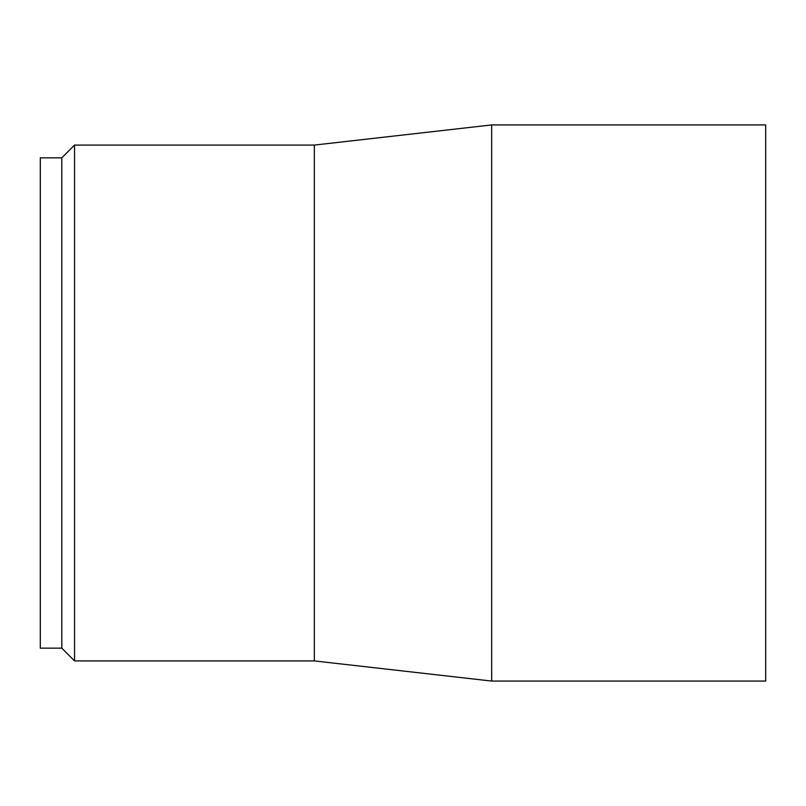 <?xml version="1.0" encoding="UTF-8"?>
<svg xmlns="http://www.w3.org/2000/svg" width="806" height="806" viewBox="0 0 806 806"><rect width="100%" height="100%" fill="white"/><g stroke="black" fill="none" stroke-linecap="round" stroke-linejoin="round"><path stroke-width="1.21" d="M61.79 648.155L61.79 157.845L40.3 157.845L40.3 648.155L61.79 648.155L74.555 660.92L74.555 145.08L314.34 145.08L314.34 660.92L491.66 681.07L491.66 124.93L765.7 124.93L765.7 681.07L491.66 681.07M314.34 145.08L491.66 124.93M61.79 157.845L74.555 145.08M314.34 660.92L74.555 660.92"/></g></svg>
